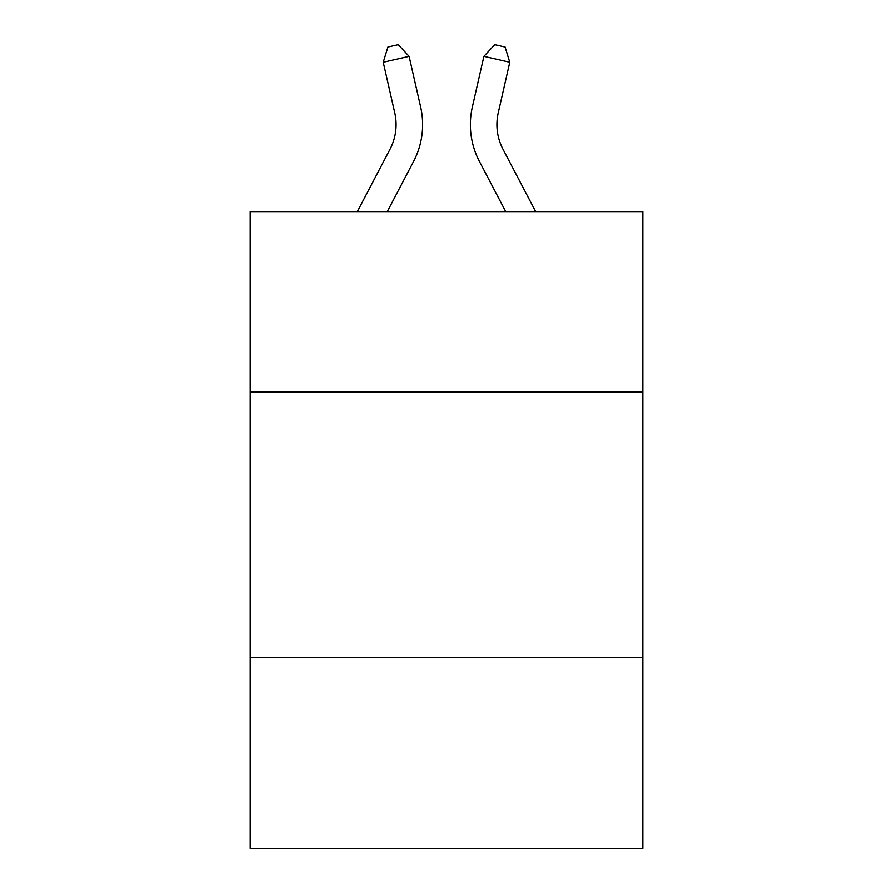 <?xml version="1.0" encoding="UTF-8"?>
<svg xmlns="http://www.w3.org/2000/svg" width="893" height="893" viewBox="0 0 893 893"><rect width="100%" height="100%" fill="white"/><g stroke="black" fill="none" stroke-linecap="round" stroke-linejoin="round"><path stroke-width="1.34" d="M642.826 392.027L642.826 211.619L250.174 211.619L250.174 392.027L642.826 392.027L642.826 848.35L250.174 848.35L250.174 392.027M642.826 657.326L250.174 657.326M357.345 211.619L390.029 149.22A53.067 53.067 -39.4 0 0 394.762 112.808L383.242 62.231L387.93 47.005L398.278 44.65L409.106 56.337L420.636 106.914A79.589 79.589 142.2 0 1 413.537 161.533L387.294 211.619L413.537 161.533M535.655 211.619L502.971 149.22A53.067 53.067 39.4 0 1 498.238 112.808L509.758 62.231L483.894 56.337L472.364 106.914A79.589 79.589 -142.2 0 0 479.463 161.533L505.706 211.619L479.463 161.533M390.029 149.22A53.067 53.067 -37.8 0 0 394.762 112.808A53.067 53.067 -37.8 0 1 390.029 149.22A53.067 53.067 -37.8 0 0 394.762 112.808A53.067 53.067 -37.8 0 1 390.029 149.22A53.067 53.067 -37.8 0 0 394.762 112.808A53.067 53.067 -37.8 0 1 390.029 149.22A53.067 53.067 -37.8 0 0 394.762 112.808A53.067 53.067 -37.8 0 1 390.029 149.22A53.067 53.067 -37.8 0 0 394.762 112.808A53.067 53.067 -37.8 0 1 390.029 149.22A53.067 53.067 -37.8 0 0 394.762 112.808A53.067 53.067 -37.8 0 1 390.029 149.22A53.067 53.067 -37.8 0 0 394.762 112.808A53.067 53.067 -37.8 0 1 390.029 149.22A53.067 53.067 -37.8 0 0 394.762 112.808A53.067 53.067 -37.8 0 1 390.029 149.22A53.067 53.067 -37.8 0 0 394.762 112.808A53.067 53.067 -37.8 0 1 390.029 149.22A53.067 53.067 -37.8 0 0 394.762 112.808A53.067 53.067 -37.8 0 1 390.029 149.22A53.067 53.067 -37.8 0 0 394.762 112.808A53.067 53.067 -37.8 0 1 390.029 149.22A53.067 53.067 -37.8 0 0 394.762 112.808A53.067 53.067 -37.8 0 1 390.029 149.22A53.067 53.067 -37.8 0 0 394.762 112.808A53.067 53.067 -37.8 0 1 390.029 149.22A53.067 53.067 -37.8 0 0 394.762 112.808A53.067 53.067 -37.8 0 1 390.029 149.22A53.067 53.067 -37.8 0 0 394.762 112.808A53.067 53.067 -37.8 0 1 390.029 149.22A53.067 53.067 -37.8 0 0 394.762 112.808A53.067 53.067 -37.8 0 1 390.029 149.22A53.067 53.067 -37.8 0 0 394.762 112.808A53.067 53.067 -37.8 0 1 390.029 149.22A53.067 53.067 -37.8 0 0 394.762 112.808A53.067 53.067 -37.8 0 1 390.029 149.22M409.106 56.337L420.636 106.914L409.106 56.337L420.636 106.914L409.106 56.337L420.636 106.914L409.106 56.337L420.636 106.914L409.106 56.337L420.636 106.914L409.106 56.337L420.636 106.914L409.106 56.337L420.636 106.914L409.106 56.337L420.636 106.914L409.106 56.337L420.636 106.914L409.106 56.337L420.636 106.914L409.106 56.337L420.636 106.914L409.106 56.337L420.636 106.914L409.106 56.337L420.636 106.914L409.106 56.337L420.636 106.914L409.106 56.337L420.636 106.914L409.106 56.337L420.636 106.914L409.106 56.337L420.636 106.914L409.106 56.337L420.636 106.914L409.106 56.337L383.242 62.231M502.971 149.22A53.067 53.067 37.8 0 1 498.238 112.808A53.067 53.067 37.8 0 0 502.971 149.22A53.067 53.067 37.8 0 1 498.238 112.808A53.067 53.067 37.8 0 0 502.971 149.22A53.067 53.067 37.8 0 1 498.238 112.808A53.067 53.067 37.8 0 0 502.971 149.22A53.067 53.067 37.8 0 1 498.238 112.808A53.067 53.067 37.8 0 0 502.971 149.22A53.067 53.067 37.8 0 1 498.238 112.808A53.067 53.067 37.8 0 0 502.971 149.22A53.067 53.067 37.8 0 1 498.238 112.808A53.067 53.067 37.8 0 0 502.971 149.22A53.067 53.067 37.8 0 1 498.238 112.808A53.067 53.067 37.8 0 0 502.971 149.22A53.067 53.067 37.8 0 1 498.238 112.808A53.067 53.067 37.8 0 0 502.971 149.22A53.067 53.067 37.8 0 1 498.238 112.808A53.067 53.067 37.8 0 0 502.971 149.22A53.067 53.067 37.8 0 1 498.238 112.808A53.067 53.067 37.8 0 0 502.971 149.22A53.067 53.067 37.8 0 1 498.238 112.808A53.067 53.067 37.8 0 0 502.971 149.22A53.067 53.067 37.8 0 1 498.238 112.808A53.067 53.067 37.8 0 0 502.971 149.22A53.067 53.067 37.8 0 1 498.238 112.808A53.067 53.067 37.8 0 0 502.971 149.22A53.067 53.067 37.8 0 1 498.238 112.808A53.067 53.067 37.8 0 0 502.971 149.22A53.067 53.067 37.8 0 1 498.238 112.808A53.067 53.067 37.8 0 0 502.971 149.22A53.067 53.067 37.8 0 1 498.238 112.808A53.067 53.067 37.8 0 0 502.971 149.22A53.067 53.067 37.8 0 1 498.238 112.808A53.067 53.067 37.8 0 0 502.971 149.22A53.067 53.067 37.8 0 1 498.238 112.808A53.067 53.067 37.8 0 0 502.971 149.22M483.894 56.337L472.364 106.914L483.894 56.337L472.364 106.914L483.894 56.337L472.364 106.914L483.894 56.337L472.364 106.914L483.894 56.337L472.364 106.914L483.894 56.337L472.364 106.914L483.894 56.337L472.364 106.914L483.894 56.337L472.364 106.914L483.894 56.337L472.364 106.914L483.894 56.337L472.364 106.914L483.894 56.337L472.364 106.914L483.894 56.337L472.364 106.914L483.894 56.337L472.364 106.914L483.894 56.337L472.364 106.914L483.894 56.337L472.364 106.914L483.894 56.337L472.364 106.914L483.894 56.337L472.364 106.914L483.894 56.337L472.364 106.914L483.894 56.337L494.722 44.65L505.07 47.005L509.758 62.231"/></g></svg>
